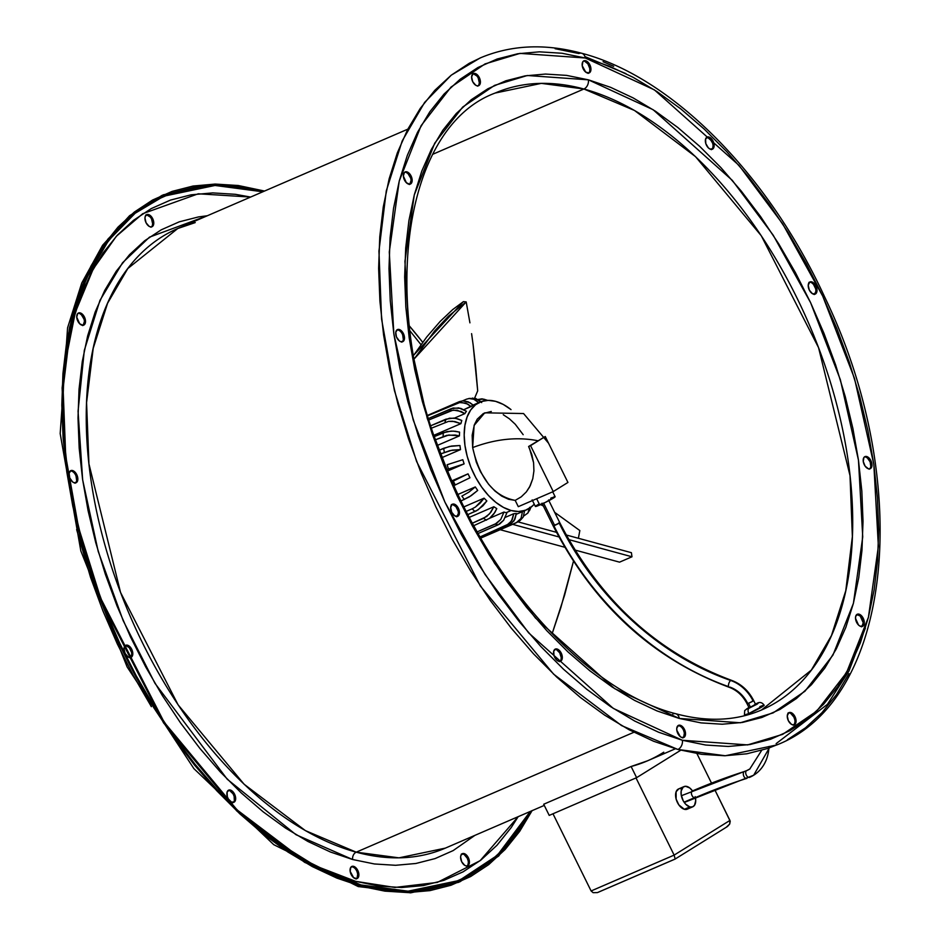 <?xml version="1.0" encoding="UTF-8"?>
<svg xmlns="http://www.w3.org/2000/svg" width="940" height="940" viewBox="0 0 940 940"><rect width="100%" height="100%" fill="white"/><g stroke="black" fill="none" stroke-linecap="round" stroke-linejoin="round"><path stroke-width="1.41" d="M663.758 752.2A337.46 197.4 -113.4 0 1 647.46 760.848A337.46 197.4 -113.4 0 1 631.104 766.5L543.696 804.241L549.219 815.403L636.615 777.662L549.219 815.403L543.696 804.241L631.104 766.5L636.615 777.662L680.76 750.226L636.615 777.662L631.104 766.5L647.425 760.848L675.402 748.769M575.386 790.552A337.46 197.4 66.6 0 0 576.349 789.952M754.644 704.577L758.169 703.226L757.276 704.06L749.051 708.231A4.406 2.573 66.6 0 0 748.792 713.542L749.239 714.435L748.792 713.542A11.01 0.776 153.7 0 1 744.433 714.988L748.792 713.542A4.406 2.573 -113.4 0 1 749.051 708.231L748.898 707.456L744.715 710.558L744.433 714.988M755.666 704.13A4.406 2.573 -113.4 0 1 755.877 704.013A4.406 2.573 66.6 0 0 755.666 704.13L749.051 708.231L746.442 709.089L749.086 707.35M754.691 704.824L749.321 707.785L755.584 704.542M756.089 703.943A4.406 2.573 66.6 0 0 755.877 704.013L755.466 704.189M748.792 713.542L764.173 705.247A11.01 0.776 153.7 0 1 759.097 708.525A11.01 0.776 153.7 0 1 748.792 713.542M759.814 706.692A11.01 0.776 153.7 0 1 764.173 705.247C761.976 702.062 759.203 701.651 755.866 704.025M749.074 707.808L747.124 703.872L753.152 701.064A35.426 28.623 -121.9 0 0 730.721 680.49A3.666 1.528 -70.8 0 1 731.532 680.337A3.666 1.528 109.2 0 0 730.721 680.49A35.426 28.623 58.1 0 1 753.152 701.064L748.581 703.379L750.519 707.315L748.581 703.379L747.688 703.425A28.094 22.701 -121.9 0 0 729.898 687.105A3.666 1.528 -70.8 0 1 729.099 687.258A3.666 1.528 -70.8 0 1 728.629 684.12A3.666 1.528 -70.8 0 1 730.721 680.49A270.908 218.891 58.1 0 1 559.23 523.169L553.766 525.53A278.24 224.813 58.1 0 0 728.582 686.647M753.011 700.793L752.247 701.099L753.011 700.793M746.525 770.706A3.666 2.15 -113.4 0 1 746.701 770.612A3.666 2.15 66.6 0 0 746.525 770.706A38.07 30.762 -121.9 0 0 750.073 768.826A38.07 30.762 58.1 0 1 746.525 770.706A3.666 2.15 66.6 0 0 746.243 774.971A3.666 2.15 66.6 0 0 749.591 777.357A3.666 2.15 66.6 0 0 749.768 777.263A45.402 36.684 -121.9 0 0 753.998 775.018A45.402 36.684 58.1 0 1 749.768 777.263A3.666 2.15 -113.4 0 1 749.591 777.357A3.666 2.15 -113.4 0 1 746.243 774.971A3.666 2.15 -113.4 0 1 746.525 770.706A38.07 30.762 58.1 0 1 744.198 771.576A38.07 30.762 -121.9 0 0 746.525 770.706M744.75 771.399A3.666 2.115 72.3 0 0 744.492 771.446A3.666 2.115 72.3 0 0 744.198 771.576A851.288 687.822 -121.9 0 0 692.216 791.057A3.666 2.15 66.6 0 0 691.652 794.594A3.666 2.15 66.6 0 0 694.331 797.755A3.666 2.15 66.6 0 0 695.283 797.707A3.666 2.15 66.6 0 0 695.459 797.614A3.666 2.15 -113.4 0 1 695.295 797.707A3.666 2.15 -113.4 0 1 694.331 797.755L684.062 802.184L694.331 797.755A3.666 2.15 -113.4 0 1 691.652 794.594A3.666 2.15 -113.4 0 1 692.216 791.057A3.666 2.15 -113.4 0 1 692.392 790.975A3.666 2.15 -113.4 0 1 692.568 790.904A3.666 2.15 66.6 0 0 692.392 790.963A3.666 2.15 66.6 0 0 692.216 791.057A851.288 687.822 58.1 0 1 744.198 771.576A3.666 2.115 -107.7 0 1 744.492 771.446L681.465 795.687M746.995 778.308A3.666 2.115 -107.7 0 1 746.701 778.438A3.666 2.115 -107.7 0 1 743.658 775.817A3.666 2.115 -107.7 0 1 744.198 771.576A3.666 2.115 72.3 0 0 743.658 775.817A3.666 2.115 72.3 0 0 746.701 778.438A3.666 2.115 72.3 0 0 746.995 778.308A843.956 681.9 -121.9 0 0 695.459 797.614M768.991 746.466A45.402 36.684 58.1 0 1 753.998 775.018A45.402 36.684 -121.9 0 0 768.908 748.052M746.854 770.565A3.666 2.15 66.6 0 0 746.701 770.612L744.48 771.446M541.981 503.217L553.214 525.965L554.671 525.484L543.673 503.229L554.671 525.484L559.23 523.169A270.908 218.891 -121.9 0 0 730.721 680.49A3.666 1.528 109.2 0 0 728.629 684.12A3.666 1.528 109.2 0 0 729.099 687.258C736.854 690.136 742.87 695.67 747.124 703.872M558.337 523.204L559.793 522.722C599.767 600.096 657.013 652.63 731.52 680.337C741.214 683.956 748.616 690.712 753.704 700.617L755.819 704.906M678.821 788.848L676.118 791.739L676.142 799.129L678.856 804.91L684.379 809.293A11.01 6.439 66.6 0 0 687.281 809.164L692.745 806.802A11.01 6.439 -113.4 0 1 689.831 806.931L684.379 809.293L687.023 809.258L689.032 807.672M686.917 786.463A11.01 6.439 -113.4 0 1 692.498 790.928L689.784 787.99L685.542 786.275L683.168 787.097L681.171 790.975L681.183 794.746L683.204 800.751L685.589 804.123L689.831 806.931A11.01 6.439 -113.4 0 1 681.664 797.002A11.01 6.439 -113.4 0 1 684.014 786.592A11.01 6.439 -113.4 0 1 686.917 786.463M695.4 797.661A11.01 6.439 -113.4 0 1 692.745 806.802M696.94 753.61L711.51 783.126L696.94 753.61M726.397 827.141L729.71 824.028L730.216 821.243L714.776 789.729L729.934 820.42L674.133 855.106L636.004 777.92L674.133 855.106L591.107 890.967L552.979 813.77L591.107 890.967L593.116 892.683L597.429 892.589L675.002 859.09L598.533 892.119M681.465 788.825L680.078 788.636M727.431 826.53L729.71 824.028L729.934 820.42L674.133 855.106L675.178 859.007L674.133 855.106L591.107 890.967L593.116 892.683L597.429 892.589M684.014 786.592L678.551 788.954A11.01 6.439 66.6 0 0 676.201 799.364A11.01 6.439 66.6 0 0 684.379 809.293L689.831 806.931L692.475 806.896L694.495 805.322L695.729 800.61L695.154 796.615M532.158 499.904L535.401 506.472A11.01 0.776 -26.3 0 0 539.76 505.015L536.658 498.74L539.76 505.015A11.01 0.776 -26.3 0 0 550.053 499.998A11.01 0.776 -26.3 0 0 555.129 496.72L545.235 502.477L535.589 506.178M529.526 448.462L528.609 446.5L538.326 440.825C517.587 436.654 495.697 438.898 472.644 447.581C479.741 478.719 493.923 496.32 515.191 500.386L521.254 496.837L526.33 491.914L529.549 487.096L532.78 478.695L533.92 470.916L533.591 462.75L529.526 448.462M548.561 443.234L523.568 413.541L484.746 412.825L474.113 425.421L472.644 447.581C495.697 438.898 517.587 436.654 538.326 440.825L545.247 436.524L538.326 440.825L545.247 436.524L567.936 482.443L553.249 491.573L567.936 482.443L545.247 436.524L528.609 446.5L538.326 440.825L530.571 445.654L553.249 491.573L518.293 506.672L553.249 491.573L530.571 445.654L528.609 446.5L531.793 454.502L533.591 462.75L533.92 470.916L532.78 478.695L530.219 485.78L526.33 491.914L521.254 496.837L515.191 500.386L518.293 506.672L515.191 500.386L508.575 499.293L501.713 496.12L494.934 491.021L488.553 484.229L480.411 471.61L476.31 462.163L472.644 447.581L472.162 435.267L474.371 424.727L477.25 419.134L483.407 413.483L491.279 411.473M506.037 512.711L503.981 512.053L500.762 519.456L496.755 523.274L477.273 531.829L495.239 524.073A66.023 38.622 66.6 0 0 498.118 524.849A66.023 38.622 -113.4 0 1 495.239 524.073L500.762 519.456L503.981 512.053L506.037 512.711L511.137 510.514L506.037 512.711M495.591 401.345A58.691 34.334 -113.4 0 1 511.019 409.605L503.241 404.423L495.591 401.345A58.691 34.334 -113.4 0 0 480.093 402.05A58.691 34.334 -113.4 0 0 467.556 457.557A58.691 34.334 -113.4 0 0 511.137 510.514L503.488 507.424L495.85 502.36L488.495 495.509L481.703 487.143L475.757 477.579L470.858 467.168L467.215 456.335L464.971 445.49L464.184 435.044L464.912 425.397L467.121 416.925L470.717 409.946L475.57 404.74L481.491 401.509L488.248 400.358L495.591 401.345M534.249 504.157A58.691 34.334 -113.4 0 1 526.635 509.809A58.691 34.334 -113.4 0 1 511.137 510.514L518.469 511.501L525.237 510.349L531.159 507.106L534.249 504.157M505.356 517.341L513.757 513.71L516.377 513.487L513.757 513.71L512.359 519.385L509.21 523.756L480.152 536.904L506.39 525.566A66.023 38.622 66.6 0 0 509.022 525.272A66.023 38.622 -113.4 0 1 506.39 525.566L511.478 521.03L513.757 513.71L505.356 517.341M631.986 556.786L619.554 562.155L574.892 550.018L619.554 562.155L631.986 556.786L568.735 539.595L631.986 556.786A335.991 196.542 -113.4 0 0 631.398 552.685L566.15 534.954L631.398 552.685A335.991 196.542 -113.4 0 1 631.986 556.786M564.67 547.233L500.174 529.714L564.67 547.233M512.606 524.344L558.865 536.916L512.606 524.344M556.433 532.322L517.975 521.865L556.433 532.322M459.343 401.65L427.794 415.269L459.343 401.65A66.023 38.622 66.6 0 0 457.146 403.013A66.023 38.622 -113.4 0 1 459.343 401.65L462.727 400.851L459.343 401.65M427.912 415.645L460.53 402.214L467.791 404.071L471.046 406.573L473.196 405.152L469.953 402.673L462.727 400.851L468.19 401.803L473.196 405.152L463.89 409.664L471.046 406.573L466.005 403.19L458.791 402.473L427.912 415.645M472.197 508.81L466.311 511.348L472.197 508.81A66.023 38.622 66.6 0 0 474.982 511.536A66.023 38.622 -113.4 0 1 472.197 508.81L475.452 507.024L472.197 508.81M467.956 514.568L478.213 509.762L486.838 500.95L484.088 498.165L475.452 507.024L480.234 503.029L484.088 498.165L486.838 500.95L482.972 505.791L476.592 510.737L467.956 514.568M487.884 400.499L485.017 399.594M477.52 399.547L482.149 398.819L486.321 400.593L483.63 399.136L477.52 399.547M487.637 400.37L483.63 399.136M472.409 398.066L478.965 400.017L481.68 402.59L475.805 398.478L468.778 398.49L474.818 399.43L479.095 402.954L473.196 398.783L469.847 398.372L466.604 399.136L469.847 398.372M462.621 400.851L466.604 399.136L462.621 400.851M466.428 411.262L460.788 408.383L453.068 408.031L428.734 418.37L451.388 408.595A66.023 38.622 66.6 0 0 449.767 410.933A66.023 38.622 -113.4 0 1 451.388 408.595L458.779 407.901L466.428 411.262L464.842 413.635L454.326 418.171L464.842 413.635L466.428 411.262M429.18 419.828L451.447 410.369L457.169 410.24L464.842 413.635L461.152 411.462L453.268 410.063L429.18 419.828M461.787 420.462L455.7 418.382L449.508 418.206L431.002 425.632L445.924 419.181A66.023 38.622 66.6 0 0 444.984 422.342A66.023 38.622 -113.4 0 1 445.924 419.181L453.585 418.1L457.792 418.876L461.787 420.462L460.894 423.635L434.151 435.173L460.894 423.635L461.787 420.462M431.777 428.041L448.568 421.367L454.784 421.531L460.894 423.635L452.657 421.249L448.568 421.367L431.777 428.041M459.578 432.13L453.291 431.119L446.935 431.601L434.597 436.477L443.304 432.717A66.023 38.622 66.6 0 0 443.128 436.466A66.023 38.622 -113.4 0 1 443.304 432.717L451.106 431.108L455.442 431.296L459.578 432.13L459.413 435.89L437.688 445.278L459.413 435.89L459.578 432.13M435.702 439.673L448.791 435.02L459.413 435.89L455.277 435.044L446.747 435.349L435.702 439.673M459.93 445.513L449.402 446.465L439.462 450.096L443.727 448.251A66.023 38.622 66.6 0 0 444.315 452.352A66.023 38.622 -113.4 0 1 443.727 448.251L451.517 446.054L459.93 445.513L460.506 449.602L442.258 457.486L460.506 449.602L459.93 445.513M440.86 453.832L449.978 450.565L460.506 449.602L452.093 450.154L440.86 453.832M462.809 459.719L447.146 464.736A66.023 38.622 66.6 0 0 448.462 468.896A66.023 38.622 -113.4 0 1 447.146 464.736L462.809 459.719L464.102 463.878L447.663 470.975L464.102 463.878L462.809 459.719M447.052 469.507L464.102 463.878L447.052 469.507M468.038 473.842L453.339 481.057A66.023 38.622 66.6 0 0 455.289 484.993A66.023 38.622 -113.4 0 1 453.339 481.057L468.038 473.842L469.953 477.79L468.038 473.842L451.87 480.822L468.038 473.842M453.973 485.557L469.953 477.79L453.973 485.557M475.288 486.944L468.849 492.161L461.893 496.085A66.023 38.622 66.6 0 0 464.337 499.528A66.023 38.622 -113.4 0 1 461.893 496.085L468.849 492.161L475.288 486.944L477.696 490.433L475.288 486.944L458.027 494.405L475.288 486.944M461.129 500.914L469.483 496.79L477.696 490.433L471.257 495.639L461.129 500.914M493.864 506.742L490.88 512.194L486.673 516.518L472.491 523.134L483.571 518.351A66.023 38.622 66.6 0 0 486.509 520.161A66.023 38.622 -113.4 0 1 483.571 518.351L489.576 513.816L493.864 506.742L496.778 508.622L493.864 506.742L469.389 517.317L493.864 506.742M473.842 525.636L489.587 518.351L493.782 514.062L496.778 508.622L494.945 512.335L489.587 518.351L473.842 525.636M489.799 518.187L503.981 512.053L489.799 518.187M478.19 533.462L499.622 524.062L503.617 520.278L506.848 512.923L503.617 520.278L498.118 524.849L478.19 533.462M480.54 537.574L510.479 524.485L514.967 519.127L516.377 513.487L514.086 520.76L509.022 525.272L480.54 537.574M522.487 511.548L521.007 518.422L517.705 521.994L480.834 538.068L516.283 522.757L521.007 518.422L522.487 511.548M519.902 520.631L523.192 517.082L524.696 510.255L523.192 517.082L520.196 520.431L516.283 522.757M529.714 507.318L527.869 513.052L523.697 516.048L527.892 513.017L531.229 506.589L529.467 510.726M529.69 508.164L527.892 513.017M464.031 506.825L484.088 498.165L464.031 506.825M523.169 434.68L515.261 424.257L509.374 418.782L503.264 414.728M550.769 498.177L552.262 497.542M553.484 497.072L554.952 496.673M536.153 505.732L538.303 504.392M552.426 632.796L551.369 632.984L552.426 632.796L560.816 607.722L573.423 561.403L564.635 595.02L552.426 632.796M579.839 530.56L554.671 512.347L579.839 530.56L578.382 538.279L579.839 530.56M543.344 505.99L540.653 504.627L543.344 505.99M575.691 551.31L575.914 550.288L575.691 551.31M475.699 367.423L477.696 390.852L473.114 344.71L475.699 367.423M471.598 333.665L473.114 344.71L471.598 333.665M466.193 301.916L469.93 322.843L466.193 301.916L463.397 301.634L466.193 301.916L448.486 316.157L434.738 330.821L414.188 358.904L466.193 301.916M412.942 356.307L426.748 336.955L440.19 321.41L452.622 309.648L463.397 301.634L413.553 355.355M474.594 398.184L477.696 390.852L474.594 398.184M815.532 293.914A6.604 3.866 -113.4 0 1 815.239 294.079A6.604 3.866 -113.4 0 1 809.187 289.814A6.604 3.866 -113.4 0 1 809.704 282.106L808.224 285.29L809.317 290.072L812.348 293.644L815.532 293.914L817.025 290.742L815.92 285.96L812.9 282.388L809.704 282.106A6.604 3.866 -113.4 0 1 809.998 281.953A6.604 3.866 -113.4 0 1 816.049 286.218A6.604 3.866 -113.4 0 1 815.532 293.914L814.921 294.185L815.532 293.914M713.93 147.227A6.604 3.866 -113.4 0 1 712.367 149.202A6.604 3.866 -113.4 0 1 707.162 146.429A6.604 3.866 -113.4 0 1 705.576 139.061L705.811 143.597L708.349 147.874L710.053 149.084L713.072 148.732L714.153 145.113L713.707 142.692L711.157 138.415L707.797 136.911L705.576 139.061A6.604 3.866 -113.4 0 1 707.139 137.087A6.604 3.866 -113.4 0 1 712.344 139.86A6.604 3.866 -113.4 0 1 713.93 147.227L712.837 147.698L713.93 147.227M706.621 137.393A6.604 3.866 66.6 0 1 711.521 140.753A6.604 3.866 66.6 0 1 712.837 147.698L711.792 149.366A6.604 3.866 66.6 0 0 712.837 147.698L713.061 145.583M590.872 68.044A6.604 3.866 -113.4 0 1 589.168 72.932A6.604 3.866 -113.4 0 1 582.224 65.694L585.702 72.086L589.004 72.991L590.214 72.039L590.872 68.044L587.394 61.641L584.081 60.748L582.87 61.699L582.224 65.694A6.604 3.866 -113.4 0 1 583.928 60.806A6.604 3.866 -113.4 0 1 590.872 68.044L589.779 68.514L590.872 68.044M588.593 73.097A6.604 3.866 66.6 0 0 589.779 68.514L587.888 63.826L584.586 61.194M479.318 77.573A6.604 3.866 -113.4 0 1 478.625 85.681A6.604 3.866 -113.4 0 1 472.703 81.674L475.734 85.246L477.438 85.869L478.93 85.528L480.411 82.344L479.318 77.573L476.286 73.99L474.582 73.379L473.09 73.72L471.61 76.904L472.703 81.674A6.604 3.866 -113.4 0 1 473.396 73.567A6.604 3.866 -113.4 0 1 479.318 77.573L478.225 78.044L479.318 77.573M478.049 85.846A6.604 3.866 66.6 0 0 478.225 78.044A6.604 3.866 66.6 0 0 472.879 73.872M409.17 173.266A6.604 3.866 -113.4 0 1 412.12 179.434A6.604 3.866 -113.4 0 1 410.38 184.052A6.604 3.866 -113.4 0 1 406.362 182.724L409.723 184.228L411.086 183.582L412.155 179.963L410.663 175.181L407.455 172.055L405.798 171.762L404.435 172.408L403.366 176.027L406.362 182.724A6.604 3.866 -113.4 0 1 403.413 176.555A6.604 3.866 -113.4 0 1 405.14 171.926A6.604 3.866 -113.4 0 1 409.17 173.266L408.078 173.736L409.17 173.266M411.062 180.433L409.805 184.216A6.604 3.866 66.6 0 0 408.078 173.736L406.374 172.525M399.218 329.482A6.604 3.866 -113.4 0 1 404.118 335.439A6.604 3.866 -113.4 0 1 402.708 341.678A6.604 3.866 -113.4 0 1 400.969 341.761L403.765 340.797L404.423 339.058L403.754 334.358L400.934 330.398L397.632 329.494L395.764 332.184L396.433 336.884L399.241 340.844L400.969 341.761A6.604 3.866 -113.4 0 1 396.069 335.803A6.604 3.866 -113.4 0 1 397.479 329.564A6.604 3.866 -113.4 0 1 399.218 329.482L398.125 329.952L399.218 329.482M402.132 341.843A6.604 3.866 66.6 0 0 402.872 335.427A6.604 3.866 66.6 0 0 398.125 329.952A6.604 3.866 66.6 0 0 396.962 329.87M452.14 504.357A6.604 3.866 -113.4 0 1 452.434 504.204A6.604 3.866 -113.4 0 1 458.485 508.47A6.604 3.866 -113.4 0 1 457.968 516.178L459.449 512.993L458.356 508.211L455.324 504.639L452.14 504.357L450.66 507.541L451.752 512.323L454.784 515.895L457.968 516.178A6.604 3.866 -113.4 0 1 457.674 516.33A6.604 3.866 -113.4 0 1 451.623 512.065A6.604 3.866 -113.4 0 1 452.14 504.357L452.14 504.357M457.099 516.495A6.604 3.866 66.6 0 0 457.51 509.21A6.604 3.866 66.6 0 0 451.917 504.51M560.146 661.196L559.958 661.361A6.604 3.866 66.6 0 0 561.004 659.692L562.096 659.222A6.604 3.866 -113.4 0 1 560.534 661.196A6.604 3.866 -113.4 0 1 555.329 658.423A6.604 3.866 -113.4 0 1 553.742 651.056L553.977 655.591L556.515 659.868L558.219 661.079L561.239 660.726L562.32 657.107L559.323 650.409L555.951 648.905L553.742 651.056A6.604 3.866 -113.4 0 1 555.305 649.082A6.604 3.866 -113.4 0 1 560.51 651.855A6.604 3.866 -113.4 0 1 562.096 659.222L561.004 659.692A6.604 3.866 66.6 0 0 559.688 652.748A6.604 3.866 66.6 0 0 554.788 649.387M683.709 737.054L684.355 733.059L685.448 732.589A6.604 3.866 -113.4 0 1 683.744 737.477A6.604 3.866 -113.4 0 1 676.812 730.239L680.278 736.643L682.005 737.559L684.802 736.584L685.448 732.589L681.97 726.185L678.668 725.292L676.8 727.983L676.812 730.239A6.604 3.866 -113.4 0 1 678.504 725.351A6.604 3.866 -113.4 0 1 685.448 732.589L684.355 733.059A6.604 3.866 66.6 0 0 677.999 725.657M794.735 719.488L793.877 717.079L794.97 716.609A6.604 3.866 -113.4 0 1 794.277 724.716A6.604 3.866 -113.4 0 1 788.355 720.71L791.386 724.282L793.09 724.905L795.628 723.33L796.062 721.38L794.97 716.609L791.938 713.037L790.235 712.414L788.742 712.755L787.262 715.939L788.355 720.71A6.604 3.866 -113.4 0 1 789.048 712.602A6.604 3.866 -113.4 0 1 794.97 716.609L793.877 717.079A6.604 3.866 66.6 0 0 788.531 712.908M861.957 626.51L863.214 622.727L860.218 616.029L861.31 615.559A6.604 3.866 -113.4 0 1 864.26 621.728A6.604 3.866 -113.4 0 1 862.532 626.346A6.604 3.866 -113.4 0 1 858.502 625.018L860.218 626.228L863.237 625.875L864.307 622.257L861.31 615.559L857.95 614.055L855.729 616.205L855.518 618.32L858.502 625.018A6.604 3.866 -113.4 0 1 855.553 618.849A6.604 3.866 -113.4 0 1 857.292 614.231A6.604 3.866 -113.4 0 1 861.31 615.559L860.218 616.029A6.604 3.866 66.6 0 0 856.775 614.537M152.668 218.632A6.604 3.866 -113.4 0 1 151.975 226.751A6.604 3.866 -113.4 0 1 146.053 222.745L144.96 217.963L145.394 216.024L147.933 214.449L149.636 215.06L152.668 218.632L153.761 223.415L152.28 226.599L150.788 226.928L149.084 226.317L146.053 222.745A6.604 3.866 -113.4 0 1 146.746 214.626A6.604 3.866 -113.4 0 1 152.668 218.632L151.575 219.102L152.668 218.632M151.399 226.916A6.604 3.866 66.6 0 0 151.575 219.102L152.668 223.885L152.221 225.835M82.52 314.324A6.604 3.866 -113.4 0 1 85.469 320.505A6.604 3.866 -113.4 0 1 83.731 325.123A6.604 3.866 -113.4 0 1 79.712 323.795L76.716 317.097L77.785 313.478L79.148 312.82L82.52 314.324L85.505 321.022L85.293 323.149L83.073 325.299L79.712 323.795A6.604 3.866 -113.4 0 1 76.763 317.614A6.604 3.866 -113.4 0 1 78.49 312.997A6.604 3.866 -113.4 0 1 82.52 314.324L81.427 314.806L82.52 314.324M84.412 321.492L83.155 325.287A6.604 3.866 66.6 0 0 81.427 314.806L83.965 319.071M72.568 470.541A6.604 3.866 -113.4 0 1 77.468 476.498A6.604 3.866 -113.4 0 1 76.058 482.749A6.604 3.866 -113.4 0 1 74.319 482.831L72.592 481.914L69.783 477.955L69.114 473.255L70.982 470.564L72.568 470.541L75.882 473.173L77.762 477.861L77.115 481.856L74.319 482.831A6.604 3.866 -113.4 0 1 69.407 476.874A6.604 3.866 -113.4 0 1 70.817 470.623A6.604 3.866 -113.4 0 1 72.568 470.541L71.475 471.022L72.568 470.541M75.482 482.913A6.604 3.866 66.6 0 0 76.222 476.498A6.604 3.866 66.6 0 0 71.475 471.022L73.191 471.939M125.49 645.428A6.604 3.866 -113.4 0 1 125.784 645.275A6.604 3.866 -113.4 0 1 131.835 649.54A6.604 3.866 -113.4 0 1 131.318 657.236L128.122 656.966L125.102 653.382L123.998 648.612L125.49 645.428L128.674 645.709L131.706 649.282L132.798 654.052L131.318 657.236A6.604 3.866 -113.4 0 1 131.024 657.401A6.604 3.866 -113.4 0 1 124.973 653.124A6.604 3.866 -113.4 0 1 125.49 645.428L125.49 645.428M130.437 657.553A6.604 3.866 66.6 0 0 130.86 650.269A6.604 3.866 66.6 0 0 125.267 645.58M229.877 790.74L233.073 793.865L234.119 796.227L234.354 800.763L235.447 800.293A6.604 3.866 -113.4 0 1 233.884 802.266A6.604 3.866 -113.4 0 1 228.667 799.493A6.604 3.866 -113.4 0 1 227.092 792.115L229.301 789.964L232.674 791.468L234.166 793.395L235.658 798.166L234.589 801.797L231.569 802.137L228.373 799.012L227.316 796.662L227.092 792.115A6.604 3.866 -113.4 0 1 228.643 790.141A6.604 3.866 -113.4 0 1 233.86 792.925A6.604 3.866 -113.4 0 1 235.447 800.293L234.354 800.763A6.604 3.866 66.6 0 0 233.038 793.818A6.604 3.866 66.6 0 0 228.138 790.446M357.036 871.686L357.705 874.13L358.798 873.659A6.604 3.866 -113.4 0 1 357.094 878.548A6.604 3.866 -113.4 0 1 350.15 871.309L350.796 867.315L353.605 866.339L355.32 867.256L358.798 873.659L358.152 877.655L356.93 878.606L353.628 877.702L350.15 871.309A6.604 3.866 -113.4 0 1 351.854 866.422A6.604 3.866 -113.4 0 1 358.798 873.659L357.705 874.13A6.604 3.866 66.6 0 0 351.337 866.727M464.196 854.566L467.227 858.15L468.32 857.668A6.604 3.866 -113.4 0 1 467.627 865.787A6.604 3.866 -113.4 0 1 461.704 861.78L460.612 856.998L461.047 855.059L463.585 853.485L465.288 854.096L468.32 857.668L469.413 862.45L467.932 865.634L466.44 865.963L464.736 865.352L461.704 861.78A6.604 3.866 -113.4 0 1 462.398 853.661A6.604 3.866 -113.4 0 1 468.32 857.668L467.227 858.15A6.604 3.866 66.6 0 0 461.881 853.978M870.158 468.308L870.816 466.569L870.146 461.869L867.338 457.909L865.611 456.993L866.704 456.523A6.604 3.866 -113.4 0 1 871.615 462.48A6.604 3.866 -113.4 0 1 870.193 468.719A6.604 3.866 -113.4 0 1 868.454 468.802L870.041 468.79L871.909 466.099L871.239 461.399L868.431 457.439L865.117 456.535L863.907 457.486L863.261 461.493L865.141 466.17L868.454 468.802A6.604 3.866 -113.4 0 1 863.555 462.844A6.604 3.866 -113.4 0 1 864.965 456.605A6.604 3.866 -113.4 0 1 866.704 456.523L865.611 456.993A6.604 3.866 66.6 0 0 864.448 456.911M672.852 713.989A7.332 5.393 105.2 0 1 675.801 713.754A7.332 5.393 105.2 0 1 679.279 718.454L740.356 722.766L773.115 712.908L804.969 691.217L832.957 655.086L853.426 603.269L862.732 536.904L858.467 460.189L840.36 379.701L810.644 302.739L773.197 235.176L732.26 180.316L653.1 109.698L588.393 79.829A7.332 5.393 105.2 0 1 583.904 89.006L634.512 110.474L695.518 156.639L761.271 235.74L818.552 347.636L850.019 475.652L852.369 536.599L845.777 590.696L831.477 635.534L811.337 670.102L761.588 709.959C736.079 720.921 707.456 722.178 675.743 713.73C591.942 692.522 497.554 593.116 447.992 471.763C376.599 308.191 401.921 127.441 495.169 93.048A335.991 196.542 -113.4 0 1 583.904 89.006L432.882 154.231L583.904 89.006A335.991 196.542 -113.4 0 1 833.369 392.191A335.991 196.542 -113.4 0 1 761.588 709.959M422.671 342.278L409.276 325.816A335.991 196.542 66.6 0 1 422.671 342.278M532.111 810.656L498.67 856.023L459.883 881.802L408.477 892.565L361.078 886.291L304.724 862.391L236.786 810.973L163.56 722.895L99.781 598.298L77.609 527.364L64.743 455.759L62.122 387.891L69.478 327.649L85.399 277.711L107.818 239.218L134.455 211.982L163.219 194.839L214.637 184.076L264.528 191.043L238.278 185.509L215.225 184.064L193.111 186.026L172.126 191.384L152.492 200.079L134.385 212.041L117.982 227.139L103.447 245.234L90.921 266.149L80.511 289.685L72.333 315.629L66.458 343.699L62.933 373.65L61.817 405.187L63.098 438.017L66.775 471.798L72.803 506.225L81.134 540.958L91.685 575.668L104.352 610.025L119.016 643.689L135.536 676.33L153.749 707.644L173.489 737.336L194.545 765.101L216.741 790.693L239.841 813.84L263.635 834.344L287.887 851.993L312.374 866.621L336.849 878.089L361.078 886.291A7.332 5.393 105.2 0 1 358.116 886.526A7.332 5.393 -74.8 0 0 361.078 886.291L384.836 891.132L407.878 892.577L430.003 890.615L450.988 885.257L470.623 876.562L488.73 864.6L505.121 849.502L519.655 831.407L532.193 810.491M262.225 191.713A5.863 4.312 -74.8 0 0 260.827 192.641A5.863 4.312 105.2 0 1 262.225 191.713L215.013 185.462L163.807 196.19L135.149 213.263L108.617 240.393L86.28 278.733L70.418 328.471L63.098 388.478L65.706 456.076L78.525 527.411L100.604 598.063L164.147 722.178L237.08 809.904L304.748 861.122L360.889 884.928L336.743 876.761L312.374 865.341L287.981 850.759L263.823 833.181L240.123 812.759L217.105 789.694L195.003 764.208L174.029 736.549L154.371 706.986L136.23 675.789L119.779 643.266L105.163 609.743L92.555 575.527L82.038 540.947L73.743 506.355L67.727 472.056L64.073 438.404L62.792 405.716L63.908 374.296L67.41 344.463L73.273 316.498L81.416 290.66L91.779 267.219L104.269 246.386L118.746 228.361L135.078 213.321L153.114 201.407L172.678 192.747L193.57 187.412L215.601 185.45L238.56 186.895L262.225 191.713M64.637 365.977L66.893 349.41L72.65 321.88L80.675 296.453L90.875 273.375L103.153 252.872L117.406 235.129L133.492 220.324L151.234 208.598L170.493 200.079L191.055 194.827L212.746 192.9L235.341 194.31L250.592 197.059L198.27 193.793L142.692 213.721L116.349 236.269L93.213 268.969L75.306 312.386L64.625 365.989M267.7 836.224L315.147 865.752L355.731 881.356A5.863 4.312 -74.8 0 0 356.624 883.718A5.863 4.312 105.2 0 1 355.731 881.356L379.031 886.103L401.627 887.525L423.305 885.598L443.88 880.345L463.126 871.815L480.88 860.088L496.966 845.283L511.207 827.553L518.175 816.672L480.117 860.688L437.312 882.413L394.882 887.442L355.731 881.356L331.985 873.319L307.991 862.074L283.986 847.727L267.712 836.224M195.226 222.569L177.766 228.514L127.793 268.546L107.571 303.256L93.213 348.305L86.574 402.637L88.936 463.855L120.543 592.423L178.071 704.8L244.118 784.242L305.394 830.619L356.225 852.169A5.863 4.312 -74.8 0 0 352.629 859.513L296.006 834.708L227.257 779.236L154.983 683.345L123.175 620.67L98.195 551.38L82.661 479.87L78.055 411.285L84.318 350.35L99.957 300.365L122.564 262.742L149.495 237.15L207.341 215.742L198.493 216.929L179.234 221.84L161.222 229.83L144.607 240.793L129.556 254.646L116.219 271.261L104.716 290.448L95.163 312.056L87.655 335.85L82.262 361.618L79.042 389.101L78.008 418.041L79.183 448.157L82.556 479.165L88.102 510.761L95.739 542.627L105.421 574.481L117.054 606.006L130.507 636.897L145.665 666.848L162.373 695.588L180.48 722.825L199.809 748.311L220.172 771.787L241.38 793.043L263.212 811.855L285.466 828.046L307.932 841.476L330.398 851.993L352.629 859.513A5.863 4.312 105.2 0 1 356.225 852.169A337.46 197.4 66.6 0 0 445.349 848.127L544.272 805.404M633.901 732.26L356.225 852.169L633.901 732.26M585.279 57.998L654.428 89.899L738.981 165.358L782.726 223.967L822.735 296.147L854.484 378.373L873.824 464.36L878.383 546.328L868.431 617.227L846.576 672.593L816.672 711.181L782.644 734.363L747.641 744.903L682.393 740.285A7.332 5.393 105.2 0 1 677.893 749.462L725.292 755.748L776.71 744.974C893.564 699.642 914.021 481.186 824.545 296.735C768.062 174.064 671.63 76.633 581.743 53.275C544.859 43.334 510.961 44.92 480.046 58.022L451.271 75.165L424.633 102.401L402.214 140.883L386.293 190.832L378.949 251.062L381.558 318.93L394.424 390.547L416.596 461.481L480.387 586.078L553.613 674.156L621.54 725.574L677.893 749.462A7.332 5.393 -74.8 0 0 682.393 740.285L613.256 708.384L528.691 632.925L484.946 574.317L444.937 502.136L413.189 419.91L393.848 333.923L389.289 251.955L399.241 181.056L421.096 125.69L451 87.091L485.028 63.92L520.032 53.38L585.279 57.998A7.332 5.393 -74.8 0 0 581.813 53.298A7.332 5.393 105.2 0 1 585.279 57.998L609.038 66.035L633.031 77.28L657.036 91.615L680.818 108.923L704.142 129.027L726.796 151.728L748.545 176.802L769.202 204.027L788.543 233.132L806.403 263.834L822.594 295.841L836.976 328.847L849.396 362.523L859.736 396.551L867.902 430.602L873.824 464.36L877.42 497.483L878.677 529.655L877.584 560.581L874.13 589.944L868.372 617.474L860.347 642.901L850.148 665.978L837.857 686.482L823.616 704.225L807.531 719.03L789.788 730.744L770.53 739.275L749.967 744.527L728.277 746.454L705.682 745.032L682.393 740.285L658.635 732.248L634.641 721.004L610.636 706.668L586.854 689.361L563.53 669.257L540.876 646.556L519.127 621.481L498.47 594.256L479.13 565.152L461.27 534.449L445.078 502.442L430.696 469.436L418.277 435.761L407.937 401.733L399.77 367.681L393.848 333.923L390.253 300.8L388.995 268.629L390.088 237.703L393.543 208.339L399.3 180.809L407.326 155.382L417.524 132.305L429.815 111.801L444.056 94.059L460.142 79.254L477.884 67.539L497.143 59.008L517.717 53.756L539.395 51.829L561.991 53.251L585.279 57.998M555.094 48.692L578.852 53.533A7.332 5.393 105.2 0 1 581.813 53.298M603.081 61.723L613.679 66.305M849.008 673.675L836.482 694.59L821.948 712.684L805.545 727.783L787.438 739.733M777.897 744.457L767.804 748.44L746.818 753.798L724.705 755.76L701.651 754.315L677.893 749.462L653.664 741.272L629.189 729.804L604.714 715.175L580.45 697.527L556.656 677.023L533.556 653.864L511.372 628.284L490.304 600.507L470.576 570.827L452.363 539.513L435.843 506.86L421.179 473.208L408.512 438.851L397.961 404.141L389.618 369.408L383.59 334.981L379.913 301.188L378.632 268.37L379.76 236.833L383.273 206.882L389.148 178.8L397.326 152.868L407.737 129.332L420.262 108.417L434.809 90.322L451.2 75.224L469.307 63.262L481.233 57.516M776.123 743.634L827.388 704.377L848.914 671.101L865.388 628.061M625.946 73.626L584.95 56.6M814.44 294.396L815.932 291.212L815.697 288.85L813.464 284.327L811.808 282.858M712.614 143.162L710.064 138.885L706.704 137.381M589.779 70.77L589.779 68.514A6.604 3.866 66.6 0 0 583.411 61.112M476.85 75.94L473.49 73.849M478.871 84.764L479.318 82.814L478.225 78.044M410.615 178.013L408.078 173.736A6.604 3.866 66.6 0 0 404.635 172.243M403.331 339.528L402.661 334.828M399.841 330.868L398.125 329.952M456.875 516.648L458.356 513.463M458.132 511.102L455.9 506.578L452.528 504.498M561.004 659.692L561.227 657.577L559.723 652.807L556.527 649.681M683.168 737.641A6.604 3.866 66.6 0 0 684.355 733.059L683.686 730.627M680.877 726.667L679.162 725.75M794.535 723.8L794.97 721.85M793.701 724.881A6.604 3.866 66.6 0 0 793.877 717.079L790.846 713.507M861.945 626.51A6.604 3.866 66.6 0 0 860.218 616.029L856.857 614.525M194.944 222.698L177.766 228.514A337.46 197.4 66.6 0 0 105.668 547.668A337.46 197.4 66.6 0 0 356.225 852.169L398.971 857.844L445.349 848.127M474.923 835.355L453.151 850.594L435.126 858.573L415.88 863.484L395.576 865.293L374.426 863.966L352.629 859.513M530.266 811.455L497.319 855.353L459.308 880.451L408.089 891.179L360.889 884.928L384.542 889.745L407.502 891.191L429.533 889.228L450.436 883.894L470 875.234L488.036 863.32L504.369 848.28L518.845 830.255L530.266 811.455M76.633 529.549L90.534 577.301L102.954 610.977L117.336 643.982L133.527 675.977L151.387 706.68M146.84 214.919L150.2 216.999M79.712 313.596L81.427 314.806A6.604 3.866 66.6 0 0 77.973 313.302M75.999 475.899L76.669 480.587M125.878 645.568L129.25 647.648L131.483 652.172M131.706 654.534L130.225 657.706M233.496 802.266L233.308 802.431A6.604 3.866 66.6 0 0 234.354 800.763M352.512 866.809L354.227 867.726M356.519 878.712A6.604 3.866 66.6 0 0 357.705 874.13L357.059 878.125M467.051 865.952A6.604 3.866 66.6 0 0 467.227 858.15L468.085 860.558M468.32 862.92L467.873 864.87M495.169 93.048L541.334 83.366L583.904 89.006A7.332 5.393 -74.8 0 0 588.393 79.829L527.317 75.506L494.558 85.376L462.703 107.066L434.715 143.197L414.258 195.015L404.94 261.379L409.217 338.095L427.312 418.57L457.028 495.545L494.475 563.107L535.412 617.968L614.572 688.585L679.279 718.454A7.332 5.393 -74.8 0 0 675.801 713.754M588.393 79.829L566.597 75.388L545.447 74.06L525.143 75.858L505.896 80.781L487.872 88.76L471.257 99.734L456.206 113.587L442.869 130.19L431.366 149.389L421.825 170.986L414.317 194.78L408.923 220.547L405.692 248.031L404.658 276.971L405.833 307.098L409.217 338.095L414.752 369.69L422.389 401.568L432.071 433.422L443.704 464.936L457.157 495.827L472.315 525.789L489.023 554.518L507.142 581.766L526.471 607.252L546.833 630.728L568.03 651.972L589.862 670.784L612.116 686.987L634.582 700.406L657.048 710.934L679.279 718.454L701.076 722.895L722.226 724.223L742.53 722.425L761.788 717.502L779.8 709.524L796.415 698.549L811.467 684.696L824.803 668.093L836.306 648.894L845.859 627.297L853.356 603.504L858.749 577.736L861.98 550.241L863.014 521.301L861.839 491.185L858.467 460.189L852.921 428.593L845.283 396.715L835.601 364.861L823.969 333.348L810.515 302.457L795.357 272.494L778.649 243.754L760.542 216.517L741.214 191.032L720.851 167.555L699.642 146.311L677.811 127.499L655.556 111.296L633.09 97.877L610.624 87.35L588.393 79.829M869.618 468.884A6.604 3.866 66.6 0 0 870.37 462.468A6.604 3.866 66.6 0 0 865.611 456.993M71.475 471.022A6.604 3.866 66.6 0 0 70.312 470.928M151.575 219.102A6.604 3.866 66.6 0 0 146.229 214.931M814.663 294.243A6.604 3.866 66.6 0 0 815.074 286.959A6.604 3.866 66.6 0 0 809.493 282.259M553.214 525.965C594.021 605.055 652.654 658.811 729.111 687.258M769.355 747.888L753.68 775.218L684.367 802.419M746.689 770.624L749.803 768.991L761.647 750.39M548.549 499.974L559.793 522.722M598.052 892.342L675.096 859.078M727.043 826.777L675.12 859.054M516.307 514.262L526.6 509.821M473.114 405.07L480.093 402.05M552.708 491.808L555.129 496.72M815.239 294.079L814.146 294.549M712.367 149.202L711.275 149.672M589.168 72.932L588.076 73.402M478.625 85.681L477.532 86.151M410.38 184.052L409.288 184.522M402.708 341.678L401.615 342.148M452.434 504.204L451.341 504.674M789.048 712.602L787.955 713.072M151.975 226.751L150.882 227.221M83.731 325.123L82.638 325.593M76.058 482.749L74.965 483.219M125.784 645.275L124.691 645.745M462.398 853.661L461.305 854.131M420.956 344.616L409.852 330.727M458.697 882.308L410.592 892.847L358.187 886.549L273.752 844.672L193.887 768.626L127.135 666.942L80.84 550.946L60.184 433.587L67.574 327.837L81.757 283.011L102.589 245.258L129.591 215.695L162.032 195.367M162.479 196.766L163.807 196.19M177.766 228.514L407.819 129.168M459.308 880.451L457.991 881.015M870.193 468.719L869.112 469.189M467.627 865.787L466.534 866.257M357.094 878.548L356.002 879.018M233.884 802.266L232.791 802.736M131.024 657.401L129.931 657.871M146.746 214.626L145.653 215.096M862.532 626.346L861.44 626.827M794.277 724.716L793.184 725.198M683.744 737.477L682.652 737.947M560.534 661.196L559.441 661.666M457.674 516.33L456.582 516.8M473.396 73.567L472.303 74.037M809.998 281.953L808.905 282.423"/></g></svg>
